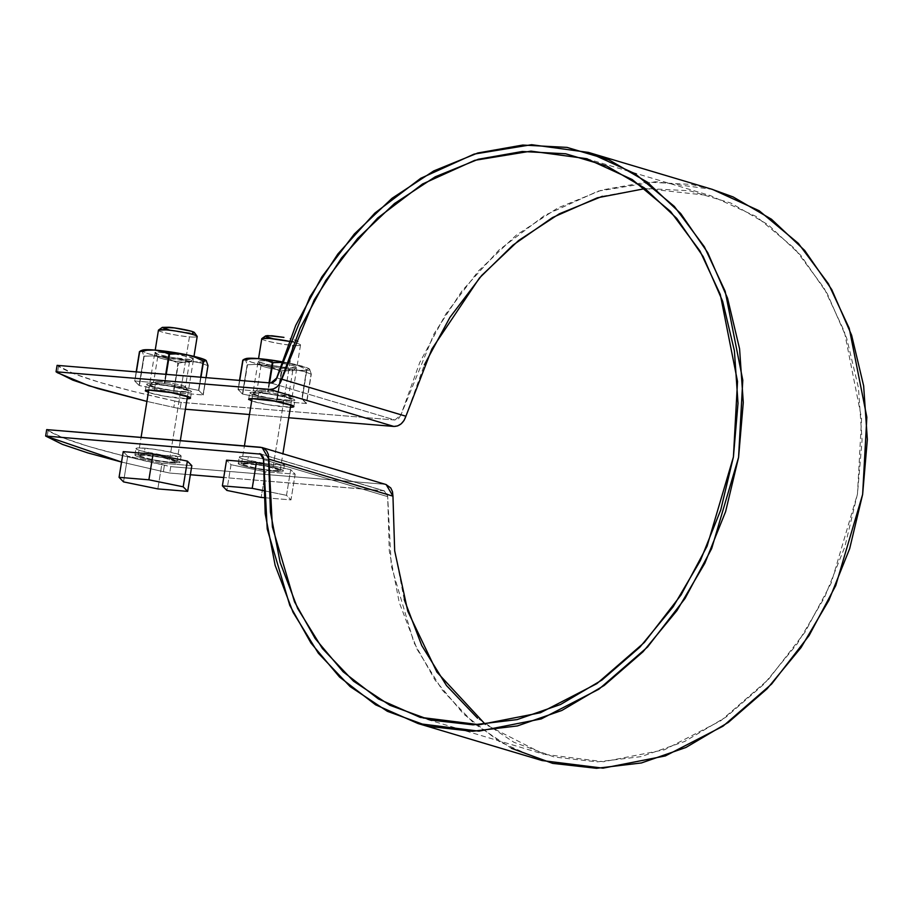 <?xml version="1.0" encoding="UTF-8"?>
<svg xmlns="http://www.w3.org/2000/svg" width="913" height="913" viewBox="0 0 913 913"><rect width="100%" height="100%" fill="white"/><g stroke="black" fill="none" stroke-linecap="round" stroke-linejoin="round"><path stroke-width="0.68" stroke-dasharray="4.57 3.42" d="M288.736 417.755L249.5 414.525L288.736 417.755M185.419 409.229L180.123 408.796L146.913 401.412L180.123 408.796L185.419 409.229M148.374 392.442L164.739 396.208L187.393 398.719M251.691 400.967L268.068 404.733L290.711 407.244M48.115 430.571L63.431 437.943L88.823 446.48L123.05 455.735L170.754 466.623L384.51 484.255L260.445 447.244L384.51 484.255L170.754 466.623L169.715 473.048L190.349 474.749L169.715 473.048L163.381 471.69L169.715 473.048L170.754 466.623L164.431 465.265L163.381 471.69L121.543 462.046L163.381 471.69L164.431 465.265C102.564 451.798 63.784 440.226 48.115 430.571L47.077 436.996L48.115 430.571L46.689 429.612L48.115 430.571M140.488 450.737L136.665 449.299L136.185 448.317L139.107 447.918L152.95 449.059L170.08 452.061L180.466 455.153L180.945 456.146L164.18 455.404L140.488 450.737A22.893 2.317 -170.8 0 0 166.839 455.735A22.893 2.317 -170.8 0 0 181.048 455.587A22.893 2.317 -170.8 0 0 167.593 451.524A22.893 2.317 -170.8 0 0 144.996 448.18L143.957 454.606L169.042 458.486L179.427 461.579L179.907 462.571L171.096 462.708L146.012 458.828L139.449 457.162L135.626 455.724L135.147 454.742L143.957 454.606A22.893 2.317 9.2 0 1 166.554 457.949A22.893 2.317 9.2 0 1 180.009 462.012A22.893 2.317 9.2 0 1 165.801 462.161A22.893 2.317 9.2 0 1 139.449 457.162A22.893 2.317 9.2 0 1 135.044 455.302A22.893 2.317 9.2 0 1 143.957 454.606L144.996 448.18A22.893 2.317 -170.8 0 0 136.083 448.876A22.893 2.317 -170.8 0 0 140.488 450.737M243.805 459.262L239.993 457.824L239.514 456.842L242.436 456.443L256.268 457.584L273.398 460.586L283.783 463.678L284.274 464.671L267.509 463.93L243.805 459.262A22.893 2.317 -170.8 0 0 270.168 464.261A22.893 2.317 -170.8 0 0 284.365 464.112A22.893 2.317 -170.8 0 0 270.91 460.049A22.893 2.317 -170.8 0 0 248.325 456.705L247.275 463.131L272.359 467.011L282.745 470.104L283.235 471.097L274.414 471.234L249.34 467.353L242.767 465.687L238.955 464.249L238.464 463.268L247.275 463.131A22.893 2.317 9.2 0 1 269.871 466.475A22.893 2.317 9.2 0 1 283.327 470.537A22.893 2.317 9.2 0 1 269.118 470.686A22.893 2.317 9.2 0 1 242.767 465.687A22.893 2.317 9.2 0 1 238.373 463.827A22.893 2.317 9.2 0 1 247.275 463.131L248.325 456.705A22.893 2.317 -170.8 0 0 239.411 457.402A22.893 2.317 -170.8 0 0 243.805 459.262M174.828 401.012L133.458 391.483L99.232 382.227L73.839 373.691L57.097 365.36L58.523 366.318L57.485 372.744L58.523 366.318C74.193 375.973 112.961 387.546 174.828 401.012L173.79 407.438L174.828 401.012L181.162 402.371L174.828 401.012M270.853 382.992L394.918 420.014L181.162 402.371L180.123 408.796L181.162 402.371L394.918 420.014L398.559 418.713L400.933 414.901L394.918 420.014L270.853 382.992M187.051 389.474L163.359 384.807L146.594 384.065L147.073 385.046L150.896 386.484L157.458 388.151L174.588 391.152L188.432 392.293L191.353 391.894L190.874 390.901L187.051 389.474A22.893 2.317 -170.8 0 0 155.404 383.928A22.893 2.317 -170.8 0 0 146.491 384.624A22.893 2.317 -170.8 0 0 171.359 390.684A22.893 2.317 -170.8 0 0 191.456 391.335A22.893 2.317 -170.8 0 0 187.051 389.474M290.38 398L266.676 393.332L249.911 392.59L250.402 393.571L254.213 395.009L260.787 396.676L277.917 399.677L291.749 400.818L294.682 400.419L294.191 399.426L290.38 398A22.893 2.317 -170.8 0 0 258.733 392.453A22.893 2.317 -170.8 0 0 249.82 393.149A22.893 2.317 -170.8 0 0 274.676 399.209A22.893 2.317 -170.8 0 0 294.773 399.86A22.893 2.317 -170.8 0 0 290.38 398M260.239 453.829L384.305 490.84L223.742 477.51L383.471 490.68L261.015 454.149L383.471 490.68L386.598 492.541L387.694 496.638L389.269 550.813L399.198 602.318L417.138 649.36L442.451 690.296L474.246 723.667L511.417 748.306M405.897 416.225L424.34 364.892M602.397 196.272L646.37 188.5L689.68 190.783L730.799 203.04L768.278 224.838L800.827 255.412L827.281 293.689L846.716 338.335L858.448 387.763L862.077 440.26L857.467 493.979L844.787 547.035L824.473 597.559L797.243 643.779L764.044 684.077L726.052 717.036L684.602 741.504L641.131 756.626L597.182 761.864L554.294 757.037L513.962 742.303L477.602 718.2M404.208 599.521L394.496 549.147L392.955 496.158M711.535 189.128L691.073 184.403L646.803 182.064L601.838 190.018L557.775 207.959L516.142 235.269L478.423 271.001L445.921 313.878L419.786 362.415L400.933 414.901L434.086 333.713L461.978 290.916L498.886 250.116L544.799 215.308L598.175 191.114L655.671 181.71L712.517 189.425M645.217 188.58L710.645 195.69L756.306 216.564L794.618 248.484L824.04 288.017L844.354 331.499L861.587 418.451L857.467 493.979L831.161 583.156L805.14 631.944L768.449 679.443L720.916 720.665L664.504 749.756L603.55 761.727L543.988 754.286L485.362 724.397M276.867 377.891L400.933 414.901L276.867 377.891M384.305 490.84L387.694 496.638L263.629 459.627L387.694 496.638L391.278 565.934L413.886 642.49L434.999 680.037L463.621 714.069L499.662 741.824L542.128 760.563M187.119 398.719A22.893 2.317 9.2 0 1 162.868 395.877A22.893 2.317 9.2 0 1 145.452 391.049M154.365 390.353L155.404 383.928L154.365 390.353M290.437 407.244A22.893 2.317 9.2 0 1 266.197 404.402A22.893 2.317 9.2 0 1 248.77 399.574M257.683 398.878L258.733 392.453L257.683 398.878M191.821 465.664L162 463.211L127.706 456.192L123.232 451.638L127.706 456.192L123.54 481.893L127.706 456.192L162 463.211L157.835 488.911L162 463.211L191.821 465.664M158.554 330.483A19.63 1.986 -170.8 0 0 170.08 333.964A19.63 1.986 -170.8 0 0 189.448 336.829L169.156 462.126L176.711 462.012L173.025 459.935L160.266 457.105L140.853 454.959L138.342 455.302L138.753 456.146L154.788 460.209L169.156 462.126L151.946 459.684L138.148 455.519L145.897 455.188L163.107 457.63L176.905 461.795L169.156 462.126L189.448 336.829A19.63 1.986 -170.8 0 0 197.094 336.235M162.354 327.356L162.697 328.064M170.115 330.278L192.232 333.234M194.321 332.948L193.978 332.241M158.577 330.038C155.461 331.67 184.757 336.988 189.448 336.829C194.092 337.308 196.649 337.125 197.128 336.292M162.309 327.379C159.707 328.737 184.118 333.177 188.032 333.04L194.435 332.583M142.508 350.124A32.708 3.31 -170.8 0 0 142.12 351.117L148.351 353.719L161.498 356.903L193.567 361.639L186.001 361.776L178.446 363.203A37.616 3.8 9.2 0 1 177.921 363.134L169.898 359.391L161.498 356.903A32.708 3.31 -170.8 0 0 193.567 361.639L200.826 362.986L207.776 365.634L203.028 394.975L207.993 365.611A37.616 3.8 9.2 0 1 207.776 365.634L200.826 362.986L193.567 361.639A32.708 3.31 -170.8 0 0 206.235 360.589A32.708 3.31 -170.8 0 0 206.053 360.418M142.451 350.147L142.12 351.117L140.705 350.786M140.887 350.729L142.12 351.117L143.866 356.138L139.107 385.48L143.866 356.138L152.848 355.899L161.498 356.903L152.848 355.899L144.186 356.23A37.616 3.8 9.2 0 1 143.866 356.138L142.12 351.117A32.708 3.31 -170.8 0 0 161.498 356.903L169.898 359.391L177.921 363.134L173.687 392.556A37.616 3.8 9.2 0 1 173.162 392.476L139.427 385.571A37.616 3.8 9.2 0 1 139.107 385.48L173.162 392.476L178.446 363.203L173.687 392.556L203.234 394.952A37.616 3.8 9.2 0 1 203.028 394.975L173.687 392.556L178.446 363.203L186.001 361.776L203.884 361.925L206.155 361.445L206.076 360.441M136.391 371.899L134.713 381.006A37.616 3.8 9.2 0 1 134.919 380.983L164.26 383.403A37.616 3.8 9.2 0 1 164.785 383.483L134.919 380.983L136.391 371.899M136.185 371.888L134.713 381.006L139.107 385.48L134.713 381.006L136.185 371.888M166.257 374.364L164.785 383.483L198.52 390.376A37.616 3.8 9.2 0 1 198.84 390.479L164.785 383.483L166.257 374.364M165.732 374.319L164.26 383.403L165.732 374.319M200.986 377.229L198.84 390.479L203.234 394.952L198.84 390.479L200.986 377.229M200.655 377.206L198.52 390.376L200.655 377.206M206.041 377.651L203.234 394.952L206.041 377.651M174.075 353.822L189.676 357.131L193.362 359.208L190.851 359.551L171.439 357.405L158.679 354.575L154.993 352.498L157.504 352.156L174.063 353.822M144.186 356.23L139.427 385.571L144.186 356.23M157.344 384.51L149.789 384.624L153.475 386.701L159.102 388.128L173.79 390.696L185.647 391.677L188.158 391.335L187.747 390.49L171.712 386.427L157.344 384.51L149.732 384.658C146.616 386.279 175.912 391.609 180.603 391.449C185.236 391.917 187.804 391.734 188.283 390.901C186.8 388.676 161.635 384.476 157.344 384.51M162.548 352.384A19.63 1.986 -170.8 0 0 155.164 353.194A19.63 1.986 -170.8 0 0 185.807 359.323A19.63 1.986 -170.8 0 0 193.556 358.923A19.63 1.986 -170.8 0 0 182.714 355.419A19.63 1.986 -170.8 0 0 162.548 352.384M183.148 362.176A16.08 1.621 9.2 0 1 158.029 357.154A16.08 1.621 9.2 0 1 164.078 356.492A16.08 1.621 9.2 0 1 180.614 358.98A16.08 1.621 9.2 0 1 189.493 361.856A16.08 1.621 9.2 0 1 183.148 362.176M164.078 356.492L157.732 356.755C157.15 358.364 179.496 362.256 183.148 362.176L189.493 361.902C190.075 360.304 167.73 356.412 164.078 356.492M160.003 381.657L153.658 381.931C153.076 383.528 175.422 387.42 179.074 387.34L185.419 387.066C186.001 385.469 163.655 381.577 160.003 381.657L153.772 381.782C151.216 383.106 175.216 387.477 179.074 387.34L185.362 386.895C184.141 385.069 163.53 381.623 160.003 381.657M311.31 374.136A37.616 3.8 9.2 0 1 311.105 374.147L304.155 371.511L296.885 370.164A32.708 3.31 -170.8 0 0 309.564 369.114L311.31 374.136L306.563 403.478A37.616 3.8 9.2 0 1 306.346 403.5L301.838 398.901A37.616 3.8 9.2 0 1 302.157 399.004L306.563 403.478L311.105 374.147L306.346 403.5L277.016 401.081A37.616 3.8 9.2 0 1 276.491 401.001L306.346 403.5L311.105 374.147L304.155 371.511L296.885 370.164L289.318 370.301L281.763 371.728A37.616 3.8 9.2 0 1 281.238 371.659L273.215 367.916L264.827 365.428A32.708 3.31 -170.8 0 0 296.885 370.164L307.202 370.45L309.473 369.97L309.564 369.114A32.708 3.31 -170.8 0 0 309.37 368.943A32.708 3.31 -170.8 0 0 290.174 363.328A32.708 3.31 -170.8 0 0 281.74 361.742L298.585 365.828L306.597 369.56A37.616 3.8 9.2 0 1 306.916 369.662L308.332 368.726L309.564 369.114L307.464 367.928L290.174 363.328L298.585 365.828L306.597 369.56L301.838 398.901L267.577 391.928A37.616 3.8 9.2 0 1 268.102 392.008L301.838 398.901L306.597 369.56L302.157 399.004L306.916 369.662L308.332 368.726L309.564 369.114L311.31 374.136M245.825 358.649A32.708 3.31 -170.8 0 0 245.437 359.642L244.033 359.311M281.535 362.335L290.174 363.328L281.535 362.335M281.238 371.659L276.491 401.001L242.755 394.096A37.616 3.8 9.2 0 1 242.436 394.005L276.491 401.001L281.763 371.728L277.016 401.081L281.763 371.728L289.318 370.301L296.885 370.164L256.176 364.424L247.503 364.755A37.616 3.8 9.2 0 1 247.183 364.664L245.437 359.642L251.668 362.244L264.827 365.428L256.176 364.424L247.503 364.755L242.755 394.096L247.183 364.664L242.436 394.005L238.031 389.531A37.616 3.8 9.2 0 1 238.247 389.509L242.436 394.005L247.183 364.664L245.437 359.642A32.708 3.31 -170.8 0 0 264.827 365.428L273.215 367.916L281.238 371.659M239.72 380.424L238.247 389.509L267.577 391.928L238.247 389.509L239.72 380.424M239.514 380.413L238.031 389.531L239.514 380.413M269.586 382.889L268.102 392.008L269.586 382.889M269.05 382.844L267.577 391.928L269.05 382.844M245.768 358.661L245.437 359.642L244.205 359.254M265.866 360.909L287.367 364.23L292.993 365.656L296.679 367.734L282.311 367.094L267.635 364.527L258.733 361.868L258.322 361.023L260.821 360.681L265.866 360.909A19.63 1.986 -170.8 0 0 258.482 361.719A19.63 1.986 -170.8 0 0 289.136 367.848A19.63 1.986 -170.8 0 0 296.873 367.448A19.63 1.986 -170.8 0 0 286.031 363.945A19.63 1.986 -170.8 0 0 265.866 360.909M260.662 393.035L253.118 393.149L256.793 395.226L269.563 398.057L288.976 400.202L291.475 399.86L287.8 397.783L275.03 394.952L260.662 393.035L253.049 393.183C249.934 394.804 279.23 400.134 283.932 399.974C288.565 400.442 291.121 400.259 291.601 399.426C290.117 397.201 264.964 393.001 260.662 393.035M286.465 370.701A16.08 1.621 9.2 0 1 261.358 365.679A16.08 1.621 9.2 0 1 267.406 365.017A16.08 1.621 9.2 0 1 283.932 367.494A16.08 1.621 9.2 0 1 292.811 370.381A16.08 1.621 9.2 0 1 286.465 370.701M267.406 365.017L261.061 365.28C260.467 366.889 282.825 370.781 286.465 370.701L292.811 370.427C293.404 368.818 271.047 364.938 267.406 365.017M263.332 390.182L256.987 390.456C256.393 392.054 278.739 395.945 282.391 395.865L288.736 395.591C289.318 393.994 266.973 390.102 263.332 390.182L257.089 390.308C254.533 391.631 278.545 395.991 282.391 395.865L288.679 395.42C287.469 393.594 266.847 390.148 263.332 390.182M308.332 368.726L309.564 369.114M263.435 464.066L290.676 469.636L295.15 474.189L265.318 471.736L231.023 464.717L226.55 460.163L231.023 464.717L226.858 490.418L231.023 464.717L265.318 471.736L261.164 497.437L265.318 471.736L295.15 474.189L290.985 499.89L263.846 497.653L290.985 499.89L295.15 474.189L290.676 469.636L286.511 495.337L290.985 499.89L286.511 495.337L290.676 469.636L263.435 464.066M261.871 339.008A19.63 1.986 -170.8 0 0 273.409 342.489A19.63 1.986 -170.8 0 0 292.776 345.354L272.485 470.651L280.029 470.537L276.342 468.46L263.583 465.63L244.17 463.484L241.671 463.827L242.082 464.671L258.117 468.734L272.485 470.651L255.275 468.209L241.477 464.044L249.215 463.713L266.425 466.155L280.223 470.321L272.485 470.651L292.776 345.354A19.63 1.986 -170.8 0 0 300.411 344.76A19.63 1.986 -170.8 0 0 289.056 341.325C295.766 342.74 299.567 343.904 300.445 344.806L297.752 341.108L290.14 338.609M263.492 490.635L286.511 495.337L263.492 490.635M265.672 335.881L266.025 336.589M273.444 338.803L295.561 341.759L297.649 341.473L297.307 340.766L289.889 338.552M261.905 338.563C258.778 340.195 288.074 345.513 292.776 345.354C297.41 345.833 299.966 345.65 300.445 344.806M265.626 335.904C263.024 337.262 287.447 341.702 291.35 341.565L297.752 341.108M586.591 158.679L710.645 195.69M419.934 717.276L543.988 754.286M588.451 152.414L589.444 152.711M418.063 723.541L418.759 723.758M181.173 455.895L180.135 462.32M134.919 454.994L135.969 448.568M190.532 398.068L191.582 391.643M145.327 390.741L146.365 384.316M284.491 464.42L283.452 470.846M238.247 463.519L239.286 457.093M293.86 406.593L294.899 400.168M248.656 399.266L249.694 392.841M138.148 455.519L141.081 437.395M148.751 390.091L155.221 350.101M176.905 461.795L180.329 440.637M187.496 396.368L193.978 356.378M154.868 352.932L157.789 356.937M189.379 362.05L193.419 359.174M157.732 356.755L153.658 381.931M189.493 361.902L185.419 387.066M149.732 384.658L153.772 381.782M188.283 390.901L185.362 386.895M258.196 361.457L261.118 365.462M292.708 370.575L296.748 367.699M261.061 365.28L256.987 390.456M292.811 370.427L288.736 395.591M253.049 393.183L257.089 390.308M291.601 399.426L288.679 395.42M241.477 464.044L244.41 445.921M252.068 398.616L258.55 358.626M280.223 470.321L282.904 453.761M290.825 404.893L300.514 345.023"/><path stroke-width="1.37" d="M121.543 462.046L45.65 436.037L261.015 454.149L45.65 436.037L46.689 429.612L262.111 447.553L268.89 459.148L272.394 526.927L294.5 601.804L315.156 638.518L343.151 671.808L378.404 698.947L419.934 717.276L479.485 724.717L540.439 712.745L596.862 683.643L644.384 642.432L681.075 594.934L707.096 546.145L733.413 456.968L737.521 381.44L720.289 294.488L699.974 250.995L670.553 211.462L632.241 179.553L586.591 158.679L530.978 151.136L474.749 160.334L422.536 183.992L377.64 218.036L341.553 257.945L314.266 299.806L281.832 379.203L405.897 416.225L281.832 379.203C279.492 385.902 275.486 389.303 269.814 389.417L56.058 371.785L57.097 365.36L270.853 382.992L57.097 365.36L56.058 371.785L57.485 372.744L88.846 385.754L146.913 401.412L98.193 388.653L72.8 380.116L56.058 371.785L269.814 389.417L393.88 426.439L288.736 417.755L393.88 426.439L397.623 425.915L401.161 423.837L404.048 420.471L405.897 416.225C403.557 422.913 399.552 426.314 393.88 426.439L269.814 389.417L273.558 388.904L277.096 386.827L279.983 383.449L300.274 327.87L325.838 280.405L357.622 238.464L394.519 203.519L435.239 176.802L478.332 159.25L522.304 151.49L565.615 153.772L606.734 166.018L644.213 187.816L676.761 218.39L703.215 256.679L722.651 301.313L734.383 350.752L738.012 403.249L733.413 456.968L720.722 510.013L700.408 560.536L673.178 606.757L639.979 647.066L601.987 680.025L560.536 704.494L517.066 719.615L473.117 724.854L430.228 720.015L389.897 705.293L353.536 681.189L322.437 648.55L297.684 608.526L280.143 562.511L270.431 512.125L268.433 454.708L266.71 450.954L263.937 448.363L260.445 447.244L46.689 429.612L45.65 436.037L62.392 444.369L87.785 452.905L122.011 462.161M249.5 414.525L185.419 409.229L249.5 414.525M145.452 391.049A22.893 2.317 9.2 0 1 154.365 390.353A22.893 2.317 9.2 0 1 186.012 395.9A22.893 2.317 9.2 0 1 190.418 397.76A22.893 2.317 9.2 0 1 187.119 398.719L190.315 398.319L189.836 397.326L171.119 392.59L148.477 390.091L145.555 390.49L148.374 392.442M248.77 399.574A22.893 2.317 9.2 0 1 257.683 398.878A22.893 2.317 9.2 0 1 289.341 404.425A22.893 2.317 9.2 0 1 293.735 406.285A22.893 2.317 9.2 0 1 290.437 407.244L293.632 406.844L293.153 405.851L274.448 401.115L251.805 398.616L248.872 399.015L251.691 400.967M190.349 474.749L223.742 477.51L190.349 474.749M259.406 453.67L261.152 454.229L263.401 457.402L265.204 513.791L275.133 565.307L293.073 612.349L318.386 653.274L350.181 686.644L387.352 711.295L428.585 726.349L472.443 731.29L517.374 725.938L561.826 710.474L604.212 685.458L643.049 651.756L676.99 610.546L704.836 563.287L725.607 511.634L738.571 457.39L743.285 402.473L739.576 348.8L727.57 298.254L707.701 252.604L680.653 213.471L647.385 182.201L609.051 159.912L567.007 147.392L522.738 145.053L477.773 152.996L433.709 170.948L392.076 198.258L354.358 233.979L321.855 276.867L295.721 325.405L275.931 380.013L272.725 382.741L270.853 382.992L276.867 377.891L310.021 296.702L337.913 253.905L374.821 213.106L420.733 178.286L474.109 154.103L531.606 144.699L588.451 152.414L635.14 173.755L674.308 206.384L704.391 246.807L725.162 291.27L742.783 380.173L738.571 457.39L711.672 548.576L685.07 598.449L647.557 647.02L598.962 689.155L541.272 718.908L478.948 731.153L418.063 723.541L375.597 704.813L339.556 677.058L310.945 643.014L289.82 605.479L267.212 528.924L263.629 459.627L260.239 453.829L259.406 453.67M424.34 364.892L449.904 317.416L481.687 275.475L518.584 240.53L559.292 213.825L602.397 196.272M477.602 718.2L446.503 685.56L421.749 645.537L404.208 599.521M485.362 724.397L436.939 672.128L407.78 611.208L394.678 550.824L392.955 496.158L268.89 459.148L392.955 496.158L392.499 491.719L390.775 487.964L386.016 484.529M511.417 748.306L552.65 763.371L596.509 768.301L641.44 762.948L685.88 747.496L728.266 722.468L767.114 688.767L801.055 647.568L828.901 600.309L849.672 548.645L862.637 494.412L867.35 439.484L863.641 385.811L851.635 335.265L831.766 289.615L804.718 250.482L771.451 219.223L733.116 196.934L711.535 189.128M405.897 416.225L431.872 349.028L479.439 278.02L512.855 245.209L552.548 217.522L597.364 197.801L645.217 188.58M262.111 447.553L386.176 484.575L392.955 496.158M588.451 152.414L712.517 189.425L759.205 210.766L798.373 243.394L828.445 283.817L849.227 328.281L866.848 417.184L862.637 494.412L835.737 585.587L809.135 635.471L771.622 684.031L723.028 726.177L665.337 755.93L603.014 768.164L542.128 760.563L418.063 723.541M123.232 451.638L153.053 454.103L187.359 461.111L191.821 465.664L187.667 491.365L157.835 488.911L123.54 481.893L119.067 477.339L148.887 479.804L183.193 486.812L187.667 491.365L191.821 465.664L187.359 461.111L183.193 486.812L187.667 491.365L157.835 488.911L123.54 481.893L119.067 477.339L148.887 479.804L183.193 486.812L187.359 461.111L153.053 454.103L148.887 479.804L153.053 454.103L123.232 451.638L119.067 477.339L123.232 451.638M197.094 336.235A19.63 1.986 -170.8 0 0 185.556 332.766A19.63 1.986 -170.8 0 0 166.189 329.89A19.63 1.986 -170.8 0 0 158.554 330.483M192.232 333.234L194.321 332.948L193.978 332.241L191.251 331.214L174.326 327.893L162.354 327.356L170.115 330.278M166.189 329.89L158.577 330.038L162.309 327.379L168.643 327.265C172.226 327.231 193.191 330.734 194.435 332.583L197.128 336.292C195.644 334.055 170.48 329.855 166.189 329.89M206.087 360.441L206.064 360.43A32.708 3.31 -170.8 0 0 186.857 354.803L154.788 350.067L147.233 350.204L139.678 351.642L136.391 371.899L139.461 351.653L140.887 350.729L139.461 351.653A37.616 3.8 9.2 0 1 139.678 351.642L147.233 350.204L154.788 350.067L162.058 351.425L169.008 354.061A37.616 3.8 9.2 0 1 169.533 354.141L178.218 353.81L186.857 354.803L195.268 357.303L203.268 361.034A37.616 3.8 9.2 0 1 203.588 361.137L205.014 360.201L206.235 360.589L207.993 365.611L206.041 377.651L207.993 365.611L206.235 360.589L200.004 357.987L186.857 354.803A32.708 3.31 -170.8 0 0 154.788 350.067A32.708 3.31 -170.8 0 0 142.508 350.124L140.705 350.786M205.014 360.201L206.235 360.589L205.014 360.201L203.588 361.137L200.986 377.229L203.268 361.034L200.655 377.206L203.268 361.034L195.268 357.303L186.857 354.803L178.218 353.81L169.533 354.141L166.257 374.364L169.008 354.061L165.732 374.319L169.008 354.061L162.058 351.425L154.788 350.067L142.2 350.261M139.461 351.653L136.185 371.888L139.461 351.653M281.74 361.742A32.708 3.31 -170.8 0 0 258.117 358.592L250.55 358.729L242.995 360.167L239.72 380.424L242.79 360.179L244.205 359.254L242.79 360.179A37.616 3.8 9.2 0 1 242.995 360.167L250.55 358.729L258.117 358.592A32.708 3.31 -170.8 0 0 245.825 358.649L244.033 359.311M282.06 361.799L258.117 358.592L265.386 359.95L272.336 362.587A37.616 3.8 9.2 0 1 272.861 362.666L281.546 362.335L272.861 362.666L269.586 382.889L272.336 362.587L269.05 382.844L272.336 362.587L265.386 359.95L258.117 358.592L245.529 358.775M242.79 360.179L239.514 380.413L242.79 360.179M226.55 460.163L256.382 462.629L263.435 464.066L256.382 462.629L252.216 488.329L263.492 490.635L252.216 488.329L222.384 485.864L252.216 488.329L256.382 462.629L226.55 460.163L222.384 485.864L226.55 460.163M226.858 490.418L222.384 485.864L226.858 490.418L261.164 497.437L226.858 490.418M263.846 497.653L261.164 497.437L263.846 497.653M273.444 338.803L266.025 336.589L265.672 335.881L267.76 335.596L283.943 337.388L271.971 335.779L265.626 335.904L261.905 338.563L269.506 338.415L289.056 341.325A19.63 1.986 -170.8 0 0 269.506 338.415A19.63 1.986 -170.8 0 0 261.871 339.008M586.591 158.679L587.55 158.965M419.934 717.276L420.619 717.481M141.081 437.395L148.751 390.091M155.221 350.101L158.44 330.221M180.329 440.637L187.496 396.368M193.978 356.378L197.197 336.498M244.41 445.921L252.068 398.616M258.55 358.626L261.769 338.746M282.904 453.761L290.825 404.893"/></g></svg>
